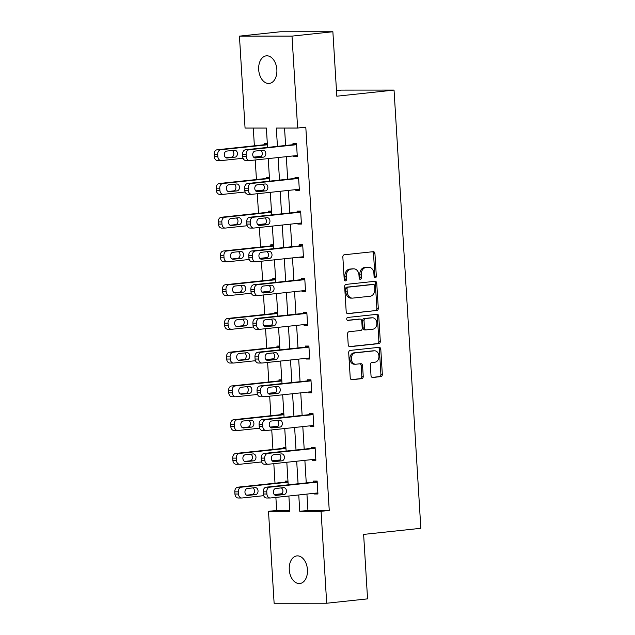 <?xml version="1.0" encoding="UTF-8"?>
<svg xmlns="http://www.w3.org/2000/svg" width="635" height="635" viewBox="0 0 635 635"><rect width="100%" height="100%" fill="white"/><g stroke="black" fill="none" stroke-linecap="round" stroke-linejoin="round"><path stroke-width="0.95" d="M375.285 277.797A1.492 1.127 90 0 0 376.325 276.193L374.944 253.635A2.127 1.611 90 0 0 373.332 251.674A2.127 1.611 90 0 0 373.205 251.682L344.321 254.77A2.127 1.611 90 0 0 342.844 257.064L344.226 279.622A1.492 1.127 90 0 0 346.472 279.384L346.297 276.463A6.818 5.151 90 0 1 351.012 269.121L353.425 268.859A6.818 5.151 90 0 1 353.838 268.843A6.818 5.151 90 0 1 358.973 275.106L359.148 278.027A1.492 1.127 90 0 0 361.394 277.789L361.22 274.868A6.818 5.151 90 0 1 365.935 267.526L368.348 267.272A6.818 5.151 90 0 1 368.76 267.248A6.818 5.151 90 0 1 373.896 273.51L374.078 276.431A1.492 1.127 90 0 0 375.285 277.797M374.491 277.471A1.492 1.127 90 0 0 374.904 276.193L373.523 253.635A2.127 1.611 90 0 0 372.388 251.77M344.638 280.662A1.492 1.127 90 0 0 345.051 279.384L344.876 276.463L346.297 276.463M359.561 279.067A1.492 1.127 90 0 0 359.974 277.789L359.799 274.868L361.22 274.868M289.266 569.722A13.891 9.065 83.9 0 1 296.886 555.903A13.891 9.065 83.9 0 1 307.451 569.714A13.891 9.065 83.9 0 1 299.831 583.525A13.891 9.065 83.9 0 1 289.266 569.722M258.683 69.652A13.891 9.065 83.9 0 1 266.295 55.84A13.891 9.065 83.9 0 1 276.868 69.644A13.891 9.065 83.9 0 1 269.248 83.455A13.891 9.065 83.9 0 1 258.683 69.652M371.007 375.539A2.127 1.611 90 0 0 372.618 377.5A2.127 1.611 90 0 0 372.745 377.492L380.849 376.626A2.127 1.611 90 0 0 382.326 374.332L380.794 349.282A2.127 1.611 90 0 0 379.182 347.321A2.127 1.611 90 0 0 379.055 347.329L350.171 350.409A2.127 1.611 90 0 0 348.694 352.711L350.226 377.762A2.127 1.611 90 0 0 351.838 379.714A2.127 1.611 90 0 0 351.965 379.714L361.752 378.666A2.127 1.611 90 0 0 363.228 376.372L362.569 365.649A2.127 1.611 90 0 0 360.966 363.688A2.127 1.611 90 0 0 360.839 363.696L355.981 364.212A5.699 4.31 90 0 1 355.64 364.236A5.699 4.31 90 0 1 351.33 358.767A5.699 4.31 90 0 1 355.29 352.862L374.301 350.83A5.699 4.31 90 0 1 374.65 350.806A5.699 4.31 90 0 1 378.952 356.275A5.699 4.31 90 0 1 374.999 362.188L371.832 362.522A2.127 1.611 90 0 0 370.356 364.815L371.007 375.539M267.557 147.407L266.375 128.048L245.062 128.056L239.443 36.132L280.313 31.766L332.875 31.75L336.82 96.203L394.041 90.091L420.838 528.304L363.625 534.408L367.562 598.868L326.692 603.234L274.122 603.25L268.502 511.326L289.814 511.318L288.877 496.014M332.875 31.75L292.005 36.116L297.632 128.04L276.32 128.048L277.439 146.352M306.935 494.086L307.935 510.445L329.248 510.437L305.8 127.167L297.632 128.04M329.248 510.437L321.072 511.31L326.692 603.234M376.809 310.602A2.127 1.611 90 0 0 378.285 308.308L376.753 283.25A2.127 1.611 90 0 0 375.15 281.297A2.127 1.611 90 0 0 375.015 281.297L346.131 284.385A2.127 1.611 90 0 0 344.662 286.679L346.194 311.729A2.127 1.611 90 0 0 347.797 313.69A2.127 1.611 90 0 0 347.924 313.682L375.388 310.602A2.127 1.611 90 0 0 376.865 308.308L375.333 283.25A2.127 1.611 90 0 0 374.198 281.384M378.77 316.27L380.301 341.32A2.127 1.611 90 0 1 378.833 343.614L349.948 346.694A2.127 1.611 90 0 1 349.814 346.702A2.127 1.611 90 0 1 348.21 344.741L347.551 334.026A2.127 1.611 90 0 1 349.028 331.732L360.743 330.478A2.127 1.611 90 0 0 362.22 328.184L361.783 321.072A2.127 1.611 90 0 0 360.18 319.111A2.127 1.611 90 0 0 360.053 319.119L347.853 320.421A1.492 1.127 90 0 1 347.67 317.452L377.039 314.317A2.127 1.611 90 0 1 377.166 314.309A2.127 1.611 90 0 1 378.77 316.27L377.349 316.27L378.881 341.32L380.301 341.32M394.041 90.091L341.471 90.114L336.479 90.646M284.543 128.04L285.615 145.478M286.298 156.67L287.679 179.221M288.361 190.413L289.743 212.963M290.425 224.155L291.806 246.705M292.489 257.897L293.87 280.448M294.553 291.64L295.934 314.19M296.616 325.382L297.998 347.932M298.68 359.124L300.061 381.675M300.744 392.859L302.125 415.417M302.808 426.601L304.189 449.151M304.871 460.343L306.253 482.894M293.703 155.877L293.751 156.583L297.299 156.583L296.505 143.605L292.957 143.605L293.021 144.693M295.767 189.619L295.815 190.325L299.363 190.325L298.569 177.348L295.021 177.348L295.084 178.435M297.831 223.361L297.878 224.068L301.427 224.068L300.633 211.09L297.085 211.09L297.148 212.169M299.895 257.104L299.942 257.81L303.49 257.81L302.697 244.832L299.148 244.832L299.212 245.912M301.958 290.846L302.006 291.552L305.554 291.552L304.76 278.574L301.212 278.574L301.276 279.654M304.022 324.588L304.07 325.295L307.618 325.295L306.824 312.317L303.276 312.317L303.339 313.396M306.086 358.33L306.133 359.037L309.682 359.037L308.888 346.059L305.34 346.059L305.403 347.139M308.15 392.073L308.197 392.779L311.745 392.779L310.952 379.801L307.403 379.801L307.467 380.881M310.213 425.815L310.261 426.522L313.809 426.514L313.015 413.536L309.467 413.544L309.531 414.623M312.277 459.557L312.325 460.264L315.873 460.256L315.079 447.278L311.531 447.286L311.594 448.366M314.341 493.292L314.388 493.998L317.937 493.998L317.143 481.02L313.595 481.02L313.658 482.108M253.286 128.056L254.373 145.796M255.056 156.98L255.103 157.663M255.238 159.988L256.437 179.538M257.119 190.722L257.167 191.405M257.302 193.731L258.501 213.273M259.183 224.465L259.231 225.147M259.366 227.473L260.564 247.015M261.247 258.207L261.295 258.889M261.43 261.215L262.628 280.757M263.311 291.949L263.358 292.632M263.493 294.957L264.692 314.5M265.374 325.691L265.422 326.374M265.557 328.7L266.756 348.242M267.438 359.434L267.486 360.116M267.621 362.434L268.819 381.984M269.502 393.176L269.55 393.859M269.684 396.176L270.883 415.727M271.566 426.918L271.613 427.601M271.748 429.919L272.947 449.469M273.629 460.661L273.677 461.343M273.812 463.661L275.011 483.211M275.693 494.395L275.733 495.078M275.876 497.403L276.677 510.453L289.758 510.445M267.327 143.621L264.541 143.621L264.604 144.701M269.391 177.355L266.605 177.363L266.668 178.443M271.455 211.098L268.668 211.098L268.732 212.185M273.518 244.84L270.732 244.84L270.796 245.928M275.582 278.582L272.796 278.582L272.859 279.67M277.646 312.325L274.86 312.325L274.923 313.404M279.71 346.067L276.923 346.067L276.987 347.147M281.773 379.809L278.987 379.809L279.051 380.889M283.837 413.552L281.051 413.552L281.115 414.631M285.901 447.294L283.115 447.294L283.178 448.373M287.965 481.036L285.178 481.036L285.242 482.116M239.443 36.132L292.005 36.116M276.677 510.453L268.502 511.326M288.195 484.822L286.814 462.272M286.131 451.08L284.75 428.53M284.067 417.346L282.686 394.787M282.003 383.603L280.622 361.053M279.94 349.861L278.559 327.311M277.876 316.119L276.495 293.568M275.812 282.377L274.431 259.826M273.748 248.634L272.367 226.084M271.685 214.892L270.304 192.341M269.621 181.15L268.24 158.599M298.76 494.959L299.76 511.318L321.072 511.31M278.122 157.543L279.503 180.094M280.186 191.286L281.567 213.836M282.25 225.028L283.631 247.579M284.313 258.77L285.694 281.321M286.377 292.513L287.758 315.063M288.441 326.255L289.822 348.805M290.505 359.997L291.886 382.548M292.568 393.732L293.949 416.29M294.632 427.474L296.013 450.024M296.696 461.216L298.077 483.767M307.935 510.445L299.76 511.318M293.751 156.583L297.275 156.21M295.815 190.325L299.339 189.952M297.878 224.068L301.403 223.695M299.942 257.81L303.466 257.437M302.006 291.552L305.53 291.179M304.07 325.295L307.594 324.914M306.133 359.037L309.658 358.656M308.197 392.779L311.721 392.398M310.261 426.522L313.785 426.141M312.325 460.264L315.849 459.883M314.388 493.998L317.913 493.625M368.76 267.248L367.34 267.248A6.818 5.151 90 0 0 366.927 267.272L368.348 267.272M359.799 274.868A6.818 5.151 90 0 1 364.514 267.526L366.927 267.272M353.838 268.843L352.417 268.843A6.818 5.151 90 0 0 352.004 268.867L353.425 268.859M344.876 276.463A6.818 5.151 90 0 1 349.591 269.121L352.004 268.867M347.321 313.595L375.388 310.602M374.65 285.829A1.492 1.127 90 0 0 373.436 284.464L348.083 287.171A1.492 1.127 90 0 0 347.051 288.774L347.234 291.854A6.818 5.151 90 0 0 352.377 298.125A6.818 5.151 90 0 0 352.79 298.101L370.118 296.251A6.818 5.151 90 0 0 374.84 288.909L374.65 285.829M372.197 284.464A1.492 1.127 90 0 0 372.015 284.464L373.436 284.464M352.377 298.125L350.957 298.125A6.818 5.151 90 0 1 345.813 291.854L345.63 288.774A1.492 1.127 90 0 1 346.662 287.171L372.015 284.464M349.345 346.607L377.412 343.614A2.127 1.611 90 0 0 378.881 341.32M358.886 319.119A2.127 1.611 90 0 0 358.759 319.111A2.127 1.611 90 0 0 358.632 319.119L347.353 320.326M372.896 329.184A5.699 4.31 90 0 0 376.857 323.271A5.699 4.31 90 0 0 372.547 317.802A5.699 4.31 90 0 0 372.205 317.825L365.506 318.54A2.127 1.611 90 0 0 364.03 320.834L364.466 327.946A2.127 1.611 90 0 0 366.07 329.906A2.127 1.611 90 0 0 366.197 329.898L372.896 329.184M372.547 317.802L371.126 317.802A5.699 4.31 90 0 0 370.784 317.825L372.205 317.825M365.943 329.898L364.776 329.898A2.127 1.611 90 0 1 364.649 329.906A2.127 1.611 90 0 1 363.045 327.946L362.609 320.834A2.127 1.611 90 0 1 364.085 318.54L370.784 317.825M377.349 316.27A2.127 1.611 90 0 0 376.222 314.404M374.65 350.806L373.229 350.806A5.699 4.31 90 0 0 372.88 350.83L374.301 350.83M355.64 364.236L354.219 364.236A5.699 4.31 90 0 1 349.909 358.767A5.699 4.31 90 0 1 353.87 352.862L372.88 350.83M351.361 379.627L360.331 378.666A2.127 1.611 90 0 0 361.807 376.372L361.148 365.649A2.127 1.611 90 0 0 360.021 363.784M372.142 377.404L379.428 376.626A2.127 1.611 90 0 0 380.905 374.332L379.373 349.282A2.127 1.611 90 0 0 378.238 347.416M267.375 144.407L217.162 149.765A4.342 3.278 -90 0 0 214.162 154.44L214.289 156.607A4.342 3.278 -90 0 0 217.567 160.599A4.342 3.278 -90 0 0 217.829 160.584M243.07 158.266L221.377 160.584A4.342 3.278 90 0 1 221.115 160.591A4.342 3.278 90 0 1 217.845 156.607L217.71 154.44A4.342 3.278 90 0 1 220.718 149.765L267.398 144.78M261.374 156.305L253.611 157.139M225.933 157.758L231.442 157.17A3.469 2.627 90 0 0 233.823 154.241A3.469 2.627 90 0 0 232.227 150.495M227.147 158.004L234.99 157.17A3.469 2.627 90 0 0 237.403 153.567A3.469 2.627 90 0 0 234.775 150.233A3.469 2.627 90 0 0 234.569 150.249L226.719 151.082A3.469 2.627 90 0 0 224.314 154.686A3.469 2.627 90 0 0 226.933 158.02A3.469 2.627 90 0 0 227.147 158.004L226.727 158.004M297.236 155.504L249.793 160.568A4.342 3.278 90 0 1 249.531 160.584A4.342 3.278 90 0 1 246.261 156.591L246.126 154.432A4.342 3.278 90 0 1 249.134 149.757L296.577 144.693M296.553 144.312L245.578 149.757L249.134 149.757M255.556 157.996A3.469 2.627 -90 0 1 255.349 158.004A3.469 2.627 -90 0 1 252.722 154.678A3.469 2.627 -90 0 1 255.135 151.074L262.985 150.233A3.469 2.627 -90 0 1 263.192 150.225A3.469 2.627 -90 0 1 265.819 153.559A3.469 2.627 -90 0 1 263.406 157.155L255.135 157.996M260.636 150.487A3.469 2.627 -90 0 1 262.239 154.234A3.469 2.627 -90 0 1 259.858 157.155L254.349 157.75M246.245 160.568A4.342 3.278 -90 0 1 245.975 160.584A4.342 3.278 -90 0 1 242.705 156.599L242.578 154.432A4.342 3.278 -90 0 1 245.578 149.757M269.438 178.149L219.226 183.507A4.342 3.278 -90 0 0 216.225 188.182L216.352 190.349A4.342 3.278 -90 0 0 219.631 194.334A4.342 3.278 -90 0 0 219.893 194.326M245.134 192.008L223.441 194.318A4.342 3.278 90 0 1 223.179 194.334A4.342 3.278 90 0 1 219.908 190.341L219.773 188.182A4.342 3.278 90 0 1 222.782 183.507L269.462 178.522M263.438 190.048L255.675 190.881M227.997 191.5L233.505 190.913A3.469 2.627 90 0 0 235.887 187.984A3.469 2.627 90 0 0 234.291 184.237M229.211 191.746L237.053 190.905A3.469 2.627 90 0 0 239.466 187.309A3.469 2.627 90 0 0 236.839 183.975A3.469 2.627 90 0 0 236.633 183.983L228.783 184.825A3.469 2.627 90 0 0 226.377 188.428A3.469 2.627 90 0 0 228.997 191.754A3.469 2.627 90 0 0 229.211 191.746L228.79 191.746M271.502 211.892L221.29 217.249A4.342 3.278 -90 0 0 218.289 221.925L218.416 224.091A4.342 3.278 -90 0 0 221.694 228.076A4.342 3.278 -90 0 0 221.956 228.068M247.198 225.742L225.504 228.06A4.342 3.278 90 0 1 225.242 228.076A4.342 3.278 90 0 1 221.972 224.084L221.837 221.925A4.342 3.278 90 0 1 224.846 217.249L271.526 212.265M265.501 223.79L257.739 224.623M230.06 225.242L235.569 224.655A3.469 2.627 90 0 0 237.95 221.726A3.469 2.627 90 0 0 236.355 217.98M231.275 225.488L239.117 224.647A3.469 2.627 90 0 0 241.53 221.051A3.469 2.627 90 0 0 238.903 217.718A3.469 2.627 90 0 0 238.697 217.726L230.846 218.567A3.469 2.627 90 0 0 228.441 222.171A3.469 2.627 90 0 0 231.061 225.496A3.469 2.627 90 0 0 231.275 225.488L230.854 225.488M299.299 189.246L251.857 194.31A4.342 3.278 90 0 1 251.595 194.326A4.342 3.278 90 0 1 248.325 190.333L248.19 188.174A4.342 3.278 90 0 1 251.198 183.499L298.64 178.427M298.617 178.054L247.642 183.499L251.198 183.499M257.619 191.738A3.469 2.627 -90 0 1 257.413 191.746A3.469 2.627 -90 0 1 254.786 188.412A3.469 2.627 -90 0 1 257.199 184.817L265.049 183.975A3.469 2.627 -90 0 1 265.255 183.967A3.469 2.627 -90 0 1 267.883 187.301A3.469 2.627 -90 0 1 265.47 190.897L257.199 191.738M262.699 184.229A3.469 2.627 -90 0 1 264.303 187.976A3.469 2.627 -90 0 1 261.922 190.897L256.413 191.484M248.309 194.31A4.342 3.278 -90 0 1 248.039 194.326A4.342 3.278 -90 0 1 244.769 190.333L244.642 188.174A4.342 3.278 -90 0 1 247.642 183.499M301.363 222.988L253.921 228.052A4.342 3.278 90 0 1 253.659 228.068A4.342 3.278 90 0 1 250.388 224.076L250.253 221.917A4.342 3.278 90 0 1 253.262 217.241L300.704 212.169M300.68 211.796L249.706 217.241L253.262 217.241M259.683 225.481A3.469 2.627 -90 0 1 259.477 225.488A3.469 2.627 -90 0 1 256.85 222.155A3.469 2.627 -90 0 1 259.263 218.559L267.113 217.718A3.469 2.627 -90 0 1 267.319 217.71A3.469 2.627 -90 0 1 269.946 221.036A3.469 2.627 -90 0 1 267.533 224.639L259.263 225.481M264.763 217.972A3.469 2.627 -90 0 1 266.367 221.718A3.469 2.627 -90 0 1 263.985 224.639L258.477 225.227M250.373 228.052A4.342 3.278 -90 0 1 250.103 228.068A4.342 3.278 -90 0 1 246.832 224.076L246.705 221.917A4.342 3.278 -90 0 1 249.706 217.241M273.566 245.626L223.353 250.992A4.342 3.278 -90 0 0 220.353 255.667L220.48 257.826A4.342 3.278 -90 0 0 223.758 261.818A4.342 3.278 -90 0 0 224.02 261.803M249.261 259.485L227.568 261.803A4.342 3.278 90 0 1 227.306 261.818A4.342 3.278 90 0 1 224.036 257.826L223.901 255.667A4.342 3.278 90 0 1 226.909 250.992L273.59 246.007M267.565 257.532L259.802 258.366M232.124 258.977L237.633 258.389A3.469 2.627 90 0 0 240.014 255.468A3.469 2.627 90 0 0 238.419 251.722M233.339 259.231L241.181 258.389A3.469 2.627 90 0 0 243.594 254.794A3.469 2.627 90 0 0 240.967 251.46A3.469 2.627 90 0 0 240.76 251.468L232.91 252.309A3.469 2.627 90 0 0 230.505 255.913A3.469 2.627 90 0 0 233.124 259.239A3.469 2.627 90 0 0 233.339 259.231L232.918 259.231M275.63 279.368L225.417 284.734A4.342 3.278 -90 0 0 222.417 289.409L222.544 291.568A4.342 3.278 -90 0 0 225.822 295.561A4.342 3.278 -90 0 0 226.084 295.545M251.325 293.227L229.632 295.545A4.342 3.278 90 0 1 229.37 295.561A4.342 3.278 90 0 1 226.1 291.568L225.965 289.409A4.342 3.278 90 0 1 228.973 284.734L275.653 279.749M269.629 291.274L261.866 292.1M234.188 292.719L239.697 292.132A3.469 2.627 90 0 0 242.078 289.211A3.469 2.627 90 0 0 240.482 285.464M235.402 292.973L243.245 292.132A3.469 2.627 90 0 0 245.658 288.536A3.469 2.627 90 0 0 243.03 285.202A3.469 2.627 90 0 0 242.824 285.21L234.974 286.052A3.469 2.627 90 0 0 232.569 289.647A3.469 2.627 90 0 0 235.188 292.981A3.469 2.627 90 0 0 235.402 292.973L234.982 292.973M277.693 313.111L227.481 318.476A4.342 3.278 -90 0 0 224.48 323.151L224.607 325.31A4.342 3.278 -90 0 0 227.886 329.303A4.342 3.278 -90 0 0 228.148 329.287M253.389 326.969L231.696 329.287A4.342 3.278 90 0 1 231.434 329.303A4.342 3.278 90 0 1 228.163 325.31L228.028 323.151A4.342 3.278 90 0 1 231.037 318.476L277.717 313.492M271.693 325.017L263.93 325.842M236.252 326.461L241.76 325.874A3.469 2.627 90 0 0 244.142 322.953A3.469 2.627 90 0 0 242.546 319.207M237.466 326.715L245.308 325.874A3.469 2.627 90 0 0 247.721 322.27A3.469 2.627 90 0 0 245.094 318.945A3.469 2.627 90 0 0 244.888 318.953L237.038 319.794A3.469 2.627 90 0 0 234.632 323.39A3.469 2.627 90 0 0 237.252 326.723A3.469 2.627 90 0 0 237.466 326.715L237.045 326.715M303.427 256.731L255.984 261.795A4.342 3.278 90 0 1 255.722 261.81A4.342 3.278 90 0 1 252.452 257.818L252.317 255.659A4.342 3.278 90 0 1 255.326 250.984L302.768 245.912M302.744 245.539L251.77 250.984L255.326 250.984M261.747 259.223A3.469 2.627 -90 0 1 261.541 259.231A3.469 2.627 -90 0 1 258.913 255.897A3.469 2.627 -90 0 1 261.326 252.301L269.176 251.46A3.469 2.627 -90 0 1 269.383 251.452A3.469 2.627 -90 0 1 272.01 254.778A3.469 2.627 -90 0 1 269.597 258.381L261.326 259.223M266.827 251.714A3.469 2.627 -90 0 1 268.43 255.46A3.469 2.627 -90 0 1 266.049 258.381L260.541 258.969M252.436 261.795A4.342 3.278 -90 0 1 252.166 261.81A4.342 3.278 -90 0 1 248.896 257.818L248.769 255.659A4.342 3.278 -90 0 1 251.77 250.984M305.491 290.473L258.048 295.537A4.342 3.278 90 0 1 257.786 295.553A4.342 3.278 90 0 1 254.516 291.56L254.381 289.393A4.342 3.278 90 0 1 257.389 284.718L304.832 279.654M304.808 279.281L253.833 284.726L257.389 284.718M263.811 292.965A3.469 2.627 -90 0 1 263.604 292.973A3.469 2.627 -90 0 1 260.977 289.639A3.469 2.627 -90 0 1 263.39 286.044L271.24 285.202A3.469 2.627 -90 0 1 271.447 285.194A3.469 2.627 -90 0 1 274.074 288.52A3.469 2.627 -90 0 1 271.661 292.124L263.39 292.965M268.891 285.448A3.469 2.627 -90 0 1 270.494 289.195A3.469 2.627 -90 0 1 268.113 292.124L262.604 292.711M254.5 295.537A4.342 3.278 -90 0 1 254.23 295.553A4.342 3.278 -90 0 1 250.96 291.56L250.833 289.401A4.342 3.278 -90 0 1 253.833 284.726M307.554 324.215L260.112 329.279A4.342 3.278 90 0 1 259.85 329.295A4.342 3.278 90 0 1 256.58 325.303L256.445 323.136A4.342 3.278 90 0 1 259.453 318.46L306.895 313.396M306.872 313.023L255.897 318.468L259.453 318.46M265.874 326.7A3.469 2.627 -90 0 1 265.668 326.715A3.469 2.627 -90 0 1 263.041 323.382A3.469 2.627 -90 0 1 265.454 319.778L273.304 318.945A3.469 2.627 -90 0 1 273.51 318.929A3.469 2.627 -90 0 1 276.138 322.262A3.469 2.627 -90 0 1 273.725 325.866L265.454 326.7M270.954 319.191A3.469 2.627 -90 0 1 272.558 322.937A3.469 2.627 -90 0 1 270.177 325.866L264.668 326.453M256.564 329.279A4.342 3.278 -90 0 1 256.294 329.295A4.342 3.278 -90 0 1 253.024 325.303L252.897 323.144A4.342 3.278 -90 0 1 255.897 318.468M279.757 346.853L229.545 352.219A4.342 3.278 -90 0 0 226.544 356.894L226.671 359.053A4.342 3.278 -90 0 0 229.949 363.045A4.342 3.278 -90 0 0 230.211 363.029M255.453 360.712L233.759 363.029A4.342 3.278 90 0 1 233.497 363.045A4.342 3.278 90 0 1 230.227 359.053L230.092 356.886A4.342 3.278 90 0 1 233.101 352.219L279.781 347.226M273.756 358.759L265.994 359.585M238.315 360.204L243.824 359.616A3.469 2.627 90 0 0 246.205 356.687A3.469 2.627 90 0 0 244.61 352.949M239.53 360.458L247.372 359.616A3.469 2.627 90 0 0 249.785 356.013A3.469 2.627 90 0 0 247.158 352.687A3.469 2.627 90 0 0 246.951 352.695L239.101 353.536A3.469 2.627 90 0 0 236.696 357.132A3.469 2.627 90 0 0 239.316 360.466A3.469 2.627 90 0 0 239.53 360.458L239.109 360.458M309.618 357.949L262.176 363.022A4.342 3.278 90 0 1 261.914 363.037A4.342 3.278 90 0 1 258.643 359.045L258.508 356.878A4.342 3.278 90 0 1 261.517 352.203L308.959 347.139M308.935 346.766L257.961 352.203L261.517 352.203M267.938 360.442A3.469 2.627 -90 0 1 267.732 360.458A3.469 2.627 -90 0 1 265.105 357.124A3.469 2.627 -90 0 1 267.518 353.52L275.368 352.687A3.469 2.627 -90 0 1 275.574 352.671A3.469 2.627 -90 0 1 278.201 356.005A3.469 2.627 -90 0 1 275.788 359.608L267.518 360.442M273.018 352.933A3.469 2.627 -90 0 1 274.622 356.68A3.469 2.627 -90 0 1 272.24 359.608L266.732 360.196M258.628 363.022A4.342 3.278 -90 0 1 258.358 363.037A4.342 3.278 -90 0 1 255.087 359.045L254.96 356.878A4.342 3.278 -90 0 1 257.961 352.203M281.821 380.595L231.608 385.961A4.342 3.278 -90 0 0 228.608 390.636L228.735 392.795A4.342 3.278 -90 0 0 232.013 396.788A4.342 3.278 -90 0 0 232.275 396.772M257.516 394.454L235.823 396.772A4.342 3.278 90 0 1 235.561 396.788A4.342 3.278 90 0 1 232.291 392.795L232.156 390.628A4.342 3.278 90 0 1 235.164 385.953L281.845 380.968M275.82 392.501L268.057 393.327M240.379 393.946L245.888 393.359A3.469 2.627 90 0 0 248.269 390.43A3.469 2.627 90 0 0 246.674 386.683M241.594 394.192L249.436 393.359A3.469 2.627 90 0 0 251.849 389.755A3.469 2.627 90 0 0 249.222 386.421A3.469 2.627 90 0 0 249.015 386.437L241.165 387.271A3.469 2.627 90 0 0 238.76 390.874A3.469 2.627 90 0 0 241.379 394.208A3.469 2.627 90 0 0 241.594 394.192L241.173 394.192M311.682 391.692L264.239 396.764A4.342 3.278 90 0 1 263.977 396.772A4.342 3.278 90 0 1 260.707 392.787L260.572 390.62A4.342 3.278 90 0 1 263.581 385.945L311.023 380.881M310.999 380.508L260.025 385.945L263.581 385.945M270.002 394.184A3.469 2.627 -90 0 1 269.796 394.2A3.469 2.627 -90 0 1 267.168 390.866A3.469 2.627 -90 0 1 269.581 387.263L277.431 386.429A3.469 2.627 -90 0 1 277.638 386.413A3.469 2.627 -90 0 1 280.265 389.747A3.469 2.627 -90 0 1 277.852 393.351L269.581 394.184M275.082 386.675A3.469 2.627 -90 0 1 276.685 390.422A3.469 2.627 -90 0 1 274.304 393.351L268.795 393.938M260.691 396.764A4.342 3.278 -90 0 1 260.421 396.78A4.342 3.278 -90 0 1 257.151 392.787L257.024 390.62A4.342 3.278 -90 0 1 260.025 385.945M283.885 414.337L233.672 419.695A4.342 3.278 -90 0 0 230.672 424.37L230.799 426.537A4.342 3.278 -90 0 0 234.069 430.53A4.342 3.278 -90 0 0 234.339 430.514M259.58 428.196L237.887 430.514A4.342 3.278 90 0 1 237.625 430.53A4.342 3.278 90 0 1 234.355 426.537L234.22 424.37A4.342 3.278 90 0 1 237.228 419.695L283.909 414.711M277.884 426.244L270.121 427.069M242.443 427.688L247.952 427.101A3.469 2.627 90 0 0 250.333 424.172A3.469 2.627 90 0 0 248.737 420.426M243.657 427.934L251.5 427.101A3.469 2.627 90 0 0 253.913 423.497A3.469 2.627 90 0 0 251.285 420.164A3.469 2.627 90 0 0 251.079 420.179L243.229 421.013A3.469 2.627 90 0 0 240.824 424.617A3.469 2.627 90 0 0 243.443 427.95A3.469 2.627 90 0 0 243.657 427.934L243.237 427.934M313.746 425.434L266.303 430.506A4.342 3.278 90 0 1 266.041 430.514A4.342 3.278 90 0 1 262.771 426.529L262.636 424.363A4.342 3.278 90 0 1 265.644 419.687L313.087 414.623M313.063 414.242L262.088 419.687L265.644 419.687M272.066 427.926A3.469 2.627 -90 0 1 271.859 427.942A3.469 2.627 -90 0 1 269.232 424.609A3.469 2.627 -90 0 1 271.645 421.005L279.495 420.172A3.469 2.627 -90 0 1 279.702 420.156A3.469 2.627 -90 0 1 282.329 423.489A3.469 2.627 -90 0 1 279.916 427.093L271.645 427.926M277.146 420.418A3.469 2.627 -90 0 1 278.749 424.164A3.469 2.627 -90 0 1 276.368 427.093L270.859 427.68M262.747 430.506A4.342 3.278 -90 0 1 262.485 430.514A4.342 3.278 -90 0 1 259.215 426.529L259.088 424.363A4.342 3.278 -90 0 1 262.088 419.687M285.948 448.08L235.736 453.438A4.342 3.278 -90 0 0 232.735 458.113L232.862 460.28A4.342 3.278 -90 0 0 236.133 464.272A4.342 3.278 -90 0 0 236.403 464.256M261.644 461.939L239.951 464.256A4.342 3.278 90 0 1 239.689 464.264A4.342 3.278 90 0 1 236.418 460.28L236.284 458.113A4.342 3.278 90 0 1 239.292 453.438L285.972 448.453M279.948 459.986L272.185 460.812M244.507 461.431L250.015 460.843A3.469 2.627 90 0 0 252.397 457.914A3.469 2.627 90 0 0 250.801 454.168M245.721 461.677L253.563 460.843A3.469 2.627 90 0 0 255.976 457.24A3.469 2.627 90 0 0 253.349 453.906A3.469 2.627 90 0 0 253.143 453.922L245.293 454.755A3.469 2.627 90 0 0 242.887 458.359A3.469 2.627 90 0 0 245.507 461.693A3.469 2.627 90 0 0 245.721 461.677L245.3 461.677M315.809 459.176L268.367 464.241A4.342 3.278 90 0 1 268.105 464.256A4.342 3.278 90 0 1 264.835 460.264L264.7 458.105A4.342 3.278 90 0 1 267.708 453.43L315.151 448.366M315.127 447.985L264.152 453.43L267.708 453.43M274.13 461.669A3.469 2.627 -90 0 1 273.923 461.677A3.469 2.627 -90 0 1 271.296 458.351A3.469 2.627 -90 0 1 273.709 454.747L281.559 453.906A3.469 2.627 -90 0 1 281.765 453.898A3.469 2.627 -90 0 1 284.393 457.232A3.469 2.627 -90 0 1 281.98 460.827L273.709 461.669M279.209 454.16A3.469 2.627 -90 0 1 280.813 457.906A3.469 2.627 -90 0 1 278.432 460.835L272.923 461.423M264.811 464.248A4.342 3.278 -90 0 1 264.549 464.256A4.342 3.278 -90 0 1 261.279 460.272L261.152 458.105A4.342 3.278 -90 0 1 264.152 453.43M288.012 481.822L237.8 487.18A4.342 3.278 -90 0 0 234.799 491.855L234.926 494.022A4.342 3.278 -90 0 0 238.196 498.007A4.342 3.278 -90 0 0 238.466 497.999M263.708 495.681L242.014 497.999A4.342 3.278 90 0 1 241.752 498.007A4.342 3.278 90 0 1 238.482 494.022L238.347 491.855A4.342 3.278 90 0 1 241.356 487.18L288.036 482.195M282.011 493.72L274.249 494.554M246.57 495.173L252.079 494.586A3.469 2.627 90 0 0 254.46 491.657A3.469 2.627 90 0 0 252.865 487.91M247.785 495.419L255.627 494.586A3.469 2.627 90 0 0 258.04 490.982A3.469 2.627 90 0 0 255.413 487.648A3.469 2.627 90 0 0 255.206 487.664L247.356 488.498A3.469 2.627 90 0 0 244.951 492.101A3.469 2.627 90 0 0 247.571 495.435A3.469 2.627 90 0 0 247.785 495.419L247.364 495.419M317.873 492.919L270.431 497.983A4.342 3.278 90 0 1 270.169 497.999A4.342 3.278 90 0 1 266.898 494.006L266.763 491.847A4.342 3.278 90 0 1 269.772 487.172L317.214 482.108M317.19 481.727L266.216 487.172L269.772 487.172M276.193 495.411A3.469 2.627 -90 0 1 275.987 495.419A3.469 2.627 -90 0 1 273.36 492.093A3.469 2.627 -90 0 1 275.773 488.49L283.623 487.648A3.469 2.627 -90 0 1 283.829 487.64A3.469 2.627 -90 0 1 286.456 490.974A3.469 2.627 -90 0 1 284.043 494.57L275.773 495.411M281.273 487.902A3.469 2.627 -90 0 1 282.877 491.649A3.469 2.627 -90 0 1 280.495 494.57L274.987 495.165M266.875 497.983A4.342 3.278 -90 0 1 266.613 497.999A4.342 3.278 -90 0 1 263.342 494.006L263.215 491.847A4.342 3.278 -90 0 1 266.216 487.172M374.904 276.193L376.325 276.193M345.051 279.384L346.472 279.384M359.974 277.789L361.394 277.789M364.514 267.526L365.935 267.526M349.591 269.121L351.012 269.121M373.523 253.635L374.944 253.635M375.333 283.25L376.753 283.25M376.865 308.308L378.285 308.308M346.662 287.171L348.083 287.171M345.63 288.774L347.051 288.774M345.813 291.854L347.234 291.854M377.412 343.614L378.833 343.614M358.632 319.119L360.053 319.119M364.085 318.54L365.506 318.54M362.609 320.834L364.03 320.834M363.045 327.946L364.466 327.946M353.87 352.862L355.29 352.862M361.148 365.649L362.569 365.649M361.807 376.372L363.228 376.372M360.331 378.666L361.752 378.666M379.373 349.282L380.794 349.282M380.905 374.332L382.326 374.332M379.428 376.626L380.849 376.626M220.718 149.765L217.162 149.765M217.71 154.44L214.162 154.44M217.845 156.607L214.289 156.607M231.442 157.17L234.99 157.17M242.705 156.599L246.261 156.591M242.578 154.432L246.126 154.432M263.406 157.155L259.858 157.155M222.782 183.507L219.226 183.507M219.773 188.182L216.225 188.182M219.908 190.341L216.352 190.349M233.505 190.913L237.053 190.905M224.846 217.249L221.29 217.249M221.837 221.925L218.289 221.925M221.972 224.084L218.416 224.091M235.569 224.655L239.117 224.647M244.769 190.333L248.325 190.333M244.642 188.174L248.19 188.174M265.47 190.897L261.922 190.897M246.832 224.076L250.388 224.076M246.705 221.917L250.253 221.917M267.533 224.639L263.985 224.639M226.909 250.992L223.353 250.992M223.901 255.667L220.353 255.667M224.036 257.826L220.48 257.826M237.633 258.389L241.181 258.389M228.973 284.734L225.417 284.734M225.965 289.409L222.417 289.409M226.1 291.568L222.544 291.568M239.697 292.132L243.245 292.132M231.037 318.476L227.481 318.476M228.028 323.151L224.48 323.151M228.163 325.31L224.607 325.31M241.76 325.874L245.308 325.874M248.896 257.818L252.452 257.818M248.769 255.659L252.317 255.659M269.597 258.381L266.049 258.381M250.96 291.56L254.516 291.56M250.833 289.401L254.381 289.393M271.661 292.124L268.113 292.124M253.024 325.303L256.58 325.303M252.897 323.144L256.445 323.136M273.725 325.866L270.177 325.866M233.101 352.219L229.545 352.219M230.092 356.886L226.544 356.894M230.227 359.053L226.671 359.053M243.824 359.616L247.372 359.616M255.087 359.045L258.643 359.045M254.96 356.878L258.508 356.878M275.788 359.608L272.24 359.608M235.164 385.953L231.608 385.961M232.156 390.628L228.608 390.636M232.291 392.795L228.735 392.795M245.888 393.359L249.436 393.359M257.151 392.787L260.707 392.787M257.024 390.62L260.572 390.62M277.852 393.351L274.304 393.351M237.228 419.695L233.672 419.695M234.22 424.37L230.672 424.37M234.355 426.537L230.799 426.537M247.952 427.101L251.5 427.101M259.215 426.529L262.771 426.529M259.088 424.363L262.636 424.363M279.916 427.093L276.368 427.093M239.292 453.438L235.736 453.438M236.284 458.113L232.735 458.113M236.418 460.28L232.862 460.28M250.015 460.843L253.563 460.843M261.279 460.272L264.835 460.264M261.152 458.105L264.7 458.105M281.98 460.827L278.432 460.835M241.356 487.18L237.8 487.18M238.347 491.855L234.799 491.855M238.482 494.022L234.926 494.022M252.079 494.586L255.627 494.586M263.342 494.006L266.898 494.006M263.215 491.847L266.763 491.847M284.043 494.57L280.495 494.57M372.102 284.456L373.523 284.456M358.759 319.111L360.18 319.111M364.649 329.906L366.07 329.906M221.115 160.591L217.567 160.599M245.975 160.584L249.531 160.584M223.179 194.334L219.631 194.334M225.242 228.076L221.694 228.076M248.039 194.326L251.595 194.326M250.103 228.068L253.659 228.068M227.306 261.818L223.758 261.818M229.37 295.561L225.822 295.561M231.434 329.303L227.886 329.303M252.166 261.81L255.722 261.81M254.23 295.553L257.786 295.553M256.294 329.295L259.85 329.295M233.497 363.045L229.949 363.045M258.358 363.037L261.914 363.037M235.561 396.788L232.013 396.788M260.421 396.78L263.977 396.772M237.625 430.53L234.069 430.53M262.485 430.514L266.041 430.514M239.689 464.264L236.133 464.272M264.549 464.256L268.105 464.256M241.752 498.007L238.196 498.007M266.613 497.999L270.169 497.999"/></g></svg>
